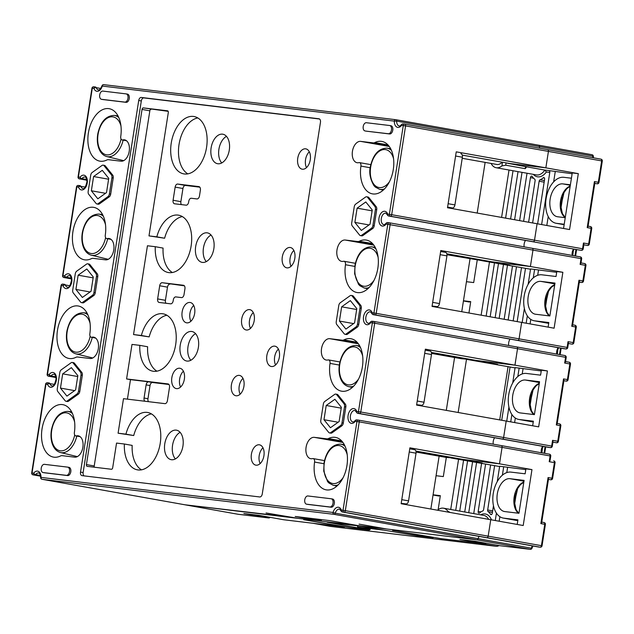 <?xml version="1.0" encoding="UTF-8"?>
<svg xmlns="http://www.w3.org/2000/svg" width="634" height="634" viewBox="0 0 634 634"><rect width="100%" height="100%" fill="white"/><g stroke="black" fill="none" stroke-linecap="round" stroke-linejoin="round"><path stroke-width="0.95" d="M460.95 153.713L460.878 153.705A3.329 2.029 100.1 0 1 460.95 153.713A3.329 2.029 100.1 0 1 462.384 157.232L455.592 156.019M448.127 203.704L454.919 204.917L462.384 157.232M454.919 204.917A3.329 2.029 100.1 0 1 452.383 207.96L447.549 207.381M432.103 306.04L436.929 306.618A3.329 2.029 100.1 0 0 439.465 303.575L446.93 255.89L440.147 254.678L446.93 255.89A3.329 2.029 100.1 0 0 445.504 252.372A3.329 2.029 100.1 0 1 446.93 255.89L439.465 303.575A3.329 2.029 100.1 0 1 436.929 306.618L432.103 306.04M416.649 404.69L421.483 405.277A3.329 2.029 100.1 0 0 424.019 402.225L431.485 354.541L424.693 353.328L431.485 354.541A3.329 2.029 100.1 0 0 430.05 351.022A3.329 2.029 100.1 0 1 431.485 354.541L424.019 402.225A3.329 2.029 100.1 0 1 421.483 405.277L416.649 404.69M401.203 503.348L406.037 503.927A3.329 2.029 100.1 0 0 408.565 500.884L416.039 453.199L409.247 451.987L416.039 453.199A3.329 2.029 100.1 0 0 414.604 449.68A3.329 2.029 100.1 0 1 416.039 453.199L408.565 500.884A3.329 2.029 100.1 0 1 406.037 503.927L401.203 503.348M461.75 311.714L470.024 258.854M548.703 323.285L547.673 323.166A23.307 14.225 -79.9 0 1 547.182 323.086L534.2 320.772A23.307 14.225 -79.9 0 1 524.223 295.729A23.307 14.225 -79.9 0 1 541.896 274.807L556.034 276.503L556.803 271.566L562.865 272.295L554.108 328.198L521.647 322.405L519.072 338.849L521.647 322.405L432.039 306.412L440.796 250.509L530.396 266.502L491.746 261.787L446.811 253.766M401.552 124.621A1.664 0.848 37.1 0 0 401.607 125.35A7.489 4.573 100.1 0 1 396.733 127.046A7.489 4.573 100.1 0 1 394.308 121.126L102.288 86.073A7.489 4.573 100.1 0 1 98.135 91.201A7.489 4.573 100.1 0 1 93.959 88.427L92.295 88.221L78.394 177.013L80.058 177.211A7.489 4.573 100.1 0 1 86.66 177.607A7.489 4.573 100.1 0 1 84.988 188.258A7.489 4.573 100.1 0 1 78.513 187.078L76.849 186.879L62.948 275.671L64.605 275.869A7.489 4.573 100.1 0 1 71.206 276.258A7.489 4.573 100.1 0 1 69.542 286.917A7.489 4.573 100.1 0 1 63.059 285.736L61.403 285.538L47.495 374.329L49.159 374.528A7.489 4.573 100.1 0 1 55.76 374.916A7.489 4.573 100.1 0 1 54.088 385.575A7.489 4.573 100.1 0 1 47.613 384.394L45.949 384.188L32.049 472.98L33.705 473.178A7.489 4.573 100.1 0 1 38.579 471.49A7.489 4.573 100.1 0 1 41.012 477.41L333.024 512.462A7.489 4.573 100.1 0 1 337.185 507.335A7.489 4.573 100.1 0 1 341.354 510.108L343.018 510.315L356.926 421.523L355.262 421.325A7.489 4.573 100.1 0 1 348.66 420.928A7.489 4.573 100.1 0 1 350.325 410.277A7.489 4.573 100.1 0 1 356.807 411.458L358.464 411.656L372.372 322.864L370.708 322.666A7.489 4.573 100.1 0 1 364.106 322.278A7.489 4.573 100.1 0 1 365.778 311.619A7.489 4.573 100.1 0 1 372.253 312.8L373.917 312.998L387.818 224.206A1.664 1.316 -83.2 0 1 389.379 222.796A1.664 1.014 100.1 0 1 389.411 222.803A1.664 1.014 100.1 0 1 390.132 224.563L376.224 313.354A1.664 1.014 100.1 0 1 374.956 314.876L373.299 314.678A1.664 1.014 100.1 0 1 373.26 314.67L516.108 340.165A1.664 1.014 -79.9 0 0 516.139 340.173L517.804 340.371A1.664 1.014 -79.9 0 0 519.072 338.849A1.664 1.014 100.1 0 1 517.804 340.371L516.139 340.173A1.664 1.014 100.1 0 1 516.108 340.165A1.664 1.014 100.1 0 1 516.068 340.157M508.722 345.514A5.825 3.558 100.1 0 1 510.069 339.087A5.825 3.558 100.1 0 0 508.722 345.514M533.257 421.943L532.227 421.816A23.307 14.225 -79.9 0 1 531.736 421.745L518.747 419.431A23.307 14.225 -79.9 0 1 508.777 394.38A23.307 14.225 -79.9 0 1 526.45 373.458L540.58 375.162L541.357 370.224L547.411 370.953L538.662 426.856L506.194 421.063L503.618 437.508L506.194 421.063L416.593 405.071L425.351 349.168L514.951 365.16L517.526 348.716L566.21 357.425L565.512 361.879L564.672 363.044L565.576 357.291A1.664 1.014 -79.9 0 0 564.854 355.531L516.805 346.957A1.664 1.014 100.1 0 1 516.805 346.957A1.664 1.014 100.1 0 1 517.526 348.716A1.664 1.014 -79.9 0 0 516.805 346.957A1.664 1.014 -79.9 0 0 516.773 346.949L373.997 321.462M547.411 370.953L514.951 365.16L476.292 360.445L431.358 352.425M431.54 353.4L461.441 358.733L471.292 359.549M446.296 410.372L454.578 357.513M476.594 360.484L514.951 365.16L517.526 348.716L374.678 323.221L360.778 412.005A1.664 1.014 100.1 0 1 359.51 413.534L357.845 413.328A1.664 1.014 100.1 0 1 357.814 413.328L500.654 438.823A1.664 1.014 -79.9 0 0 500.694 438.831L502.35 439.029A1.664 1.014 -79.9 0 0 503.618 437.508A1.664 1.014 100.1 0 1 502.35 439.029L500.694 438.831A1.664 1.014 100.1 0 1 500.654 438.823A1.664 1.014 100.1 0 1 500.622 438.815M493.268 444.165A5.825 3.558 100.1 0 1 494.623 437.745A5.825 3.558 100.1 0 0 493.268 444.165M501.32 445.607A1.664 1.014 100.1 0 1 501.359 445.607A1.664 1.014 100.1 0 1 502.073 447.374A1.664 1.014 -79.9 0 0 501.359 445.607A1.664 1.014 -79.9 0 0 501.32 445.607L358.551 420.12M292.187 517.312L184.898 504.783L476.911 539.835A1.664 1.014 -79.9 0 0 478.099 538.678A1.664 1.014 100.1 0 1 476.911 539.835L334.063 514.34A1.664 1.316 96.8 0 1 333.024 512.462L335.251 513.175A5.825 3.558 -79.9 0 1 339.523 509.134L341.092 510.917A1.664 0.911 159.8 0 1 341.354 510.108A1.664 1.316 96.8 0 0 342.4 511.987L344.056 512.185A1.664 1.316 96.8 0 1 343.018 510.315L345.324 510.663A1.664 1.014 100.1 0 1 344.056 512.185L540.144 547.19A1.664 1.014 100.1 0 0 541.412 545.668L542.046 545.803L545.399 524.429L544.764 524.286L541.412 545.668L488.172 536.158A1.664 1.014 100.1 0 1 486.904 537.687A1.664 1.014 -79.9 0 0 488.172 536.158L490.748 519.721L523.209 525.515L531.966 469.612L499.497 463.811L502.073 447.374L359.232 421.872L345.324 510.663L488.172 536.158L490.748 519.721L401.14 503.721L409.897 447.818L499.497 463.811L463.153 459.452L415.912 451.075M416.086 452.05L445.987 457.391L455.838 458.208M430.851 509.031L439.124 456.163M292.131 517.653L266.042 512.977L298.194 518.382L321.311 521.156L321.414 519.603M532.409 545.906A5.825 3.558 100.1 0 0 531.34 548.18L478.099 538.678A5.825 3.558 100.1 0 1 479.169 536.404A5.825 3.558 100.1 0 0 478.099 538.678L335.251 513.175A1.664 1.014 100.1 0 1 334.063 514.34L42.05 479.288A1.664 1.014 100.1 0 1 42.018 479.28L184.859 504.775A1.664 1.014 -79.9 0 0 184.898 504.783A1.664 1.014 100.1 0 1 184.859 504.775A1.664 1.014 100.1 0 1 184.827 504.767M538.71 145.21A1.664 1.014 100.1 0 1 538.741 145.218A1.664 1.014 100.1 0 1 539.494 146.612A5.825 3.558 -79.9 0 0 539.613 148.197A5.825 3.558 100.1 0 1 539.494 146.612A1.664 1.014 -79.9 0 0 538.741 145.218A1.664 1.014 -79.9 0 0 538.71 145.21L395.933 119.723M583.843 244.835L587.393 245.469A1.664 1.316 -83.2 0 0 587.456 245.477L587.393 245.469A1.664 1.014 -79.9 0 0 588.661 243.939L591.11 228.319L587.211 227.63L588.051 226.457L594.851 183.028L594.423 181.586L598.314 182.283L601.666 160.909L548.426 151.407A1.664 1.014 -79.9 0 0 547.705 149.64A1.664 1.014 -79.9 0 0 547.673 149.64A1.664 1.014 100.1 0 1 547.705 149.64A1.664 1.014 100.1 0 1 548.426 151.407L545.85 167.844L509.498 163.485L462.257 155.108M502.088 162.217A11.658 7.109 100.1 0 1 496.755 164.46L462.218 158.294M477.196 213.056L485.129 162.383M563.555 228.478L572.256 172.916L578.311 173.645L569.562 229.548L537.093 223.754L534.517 240.191A1.664 1.014 100.1 0 1 533.249 241.72L531.593 241.514A1.664 1.014 100.1 0 1 531.554 241.514A1.664 1.014 100.1 0 1 531.522 241.506M525.515 240.437A5.825 3.558 -79.9 0 0 524.167 246.856A5.825 3.558 -79.9 0 1 525.515 240.437M389.45 222.811L532.219 248.29A1.664 1.014 100.1 0 1 532.259 248.298A1.664 1.014 100.1 0 1 532.972 250.058L530.396 266.502L492.032 261.897L510.069 265.353L446.986 254.741M517.17 321.604L525.507 268.341L481.935 260.685L486.738 260.891M485.208 537.481A1.664 1.014 -79.9 0 0 485.24 537.481L342.4 511.987A1.664 1.014 100.1 0 1 342.36 511.979L538.448 546.984A1.664 1.014 100.1 0 0 538.488 546.991A1.664 1.316 96.8 0 0 538.543 546.999L540.208 547.197A1.664 1.316 96.8 0 1 540.144 547.19L485.24 537.481A1.664 1.014 100.1 0 1 485.208 537.481A1.664 1.014 100.1 0 1 485.169 537.474M460.141 539.494L475.08 541.285L499.75 545.692L530.151 549.337L476.911 539.835L386.835 529.025L359.074 524.128L380.836 527.948M380.78 528.296L357.655 525.523L329.902 520.625L295.222 516.48L321.311 521.156M127.426 399.151L130.485 379.639L126.586 378.95L167.986 383.919A3.329 2.029 -79.9 0 1 168.058 383.927A3.329 2.029 -79.9 0 1 169.492 387.445L167.431 400.601A3.329 2.029 -79.9 0 1 164.895 403.644L123.495 398.675L118.09 433.204L133.719 435.542L125.928 434.147A29.14 17.776 100.1 0 1 147.682 412.488A29.14 17.776 100.1 0 1 160.061 444.291A29.14 17.776 100.1 0 1 137.443 469.857A29.14 17.776 100.1 0 1 124.383 444.014L116.545 443.071L112.686 467.734A1.664 1.014 100.1 0 1 111.418 469.263L87.183 466.355A1.664 1.014 100.1 0 1 87.151 466.347A1.664 1.014 100.1 0 1 86.43 464.587L142.048 109.428A1.664 1.014 100.1 0 1 143.316 107.899L168.168 111.338M126.586 378.95L131.999 344.421L139.829 345.356A29.14 17.776 100.1 0 0 152.889 371.199A29.14 17.776 100.1 0 0 175.507 345.641A29.14 17.776 100.1 0 0 163.128 313.83A29.14 17.776 100.1 0 0 141.374 335.489L149.164 336.884L133.544 334.554L147.445 245.762L155.282 246.705A29.14 17.776 100.1 0 0 168.335 272.541A29.14 17.776 100.1 0 0 190.961 246.983A29.14 17.776 100.1 0 0 178.582 215.172A29.14 17.776 100.1 0 0 156.82 236.839L164.618 238.226L148.99 235.896L168.303 112.575A1.664 1.014 100.1 0 0 167.582 110.815A1.664 1.014 100.1 0 0 167.55 110.807L143.316 107.899M302.41 169.215A10.326 6.3 -79.9 0 0 310.24 159.95A10.326 6.3 -79.9 0 0 305.818 148.855A10.326 6.3 -79.9 0 0 297.806 157.914A10.326 6.3 -79.9 0 0 302.196 169.183A10.326 6.3 -79.9 0 0 302.41 169.215M286.964 267.873A10.326 6.3 -79.9 0 0 294.786 258.601A10.326 6.3 -79.9 0 0 290.372 247.514A10.326 6.3 -79.9 0 0 282.36 256.572A10.326 6.3 -79.9 0 0 286.742 267.833A10.326 6.3 -79.9 0 0 286.964 267.873M271.511 366.523A10.326 6.3 -79.9 0 0 279.34 357.259A10.326 6.3 -79.9 0 0 274.926 346.172A10.326 6.3 -79.9 0 0 266.906 355.222A10.326 6.3 -79.9 0 0 271.297 366.492A10.326 6.3 -79.9 0 0 271.511 366.523M246.372 330.005A10.326 6.3 100.1 0 1 246.158 329.973A10.326 6.3 100.1 0 1 241.768 318.704A10.326 6.3 100.1 0 1 249.78 309.646A10.326 6.3 100.1 0 1 254.202 320.741A10.326 6.3 100.1 0 1 246.372 330.005M236.078 395.774A10.326 6.3 -79.9 0 0 243.9 386.51A10.326 6.3 -79.9 0 0 239.486 375.415A10.326 6.3 -79.9 0 0 231.473 384.473A10.326 6.3 -79.9 0 0 235.856 395.743A10.326 6.3 -79.9 0 0 236.078 395.774M256.065 465.182A10.326 6.3 100.1 0 1 255.843 465.15A10.326 6.3 100.1 0 1 251.46 453.881A10.326 6.3 100.1 0 1 259.472 444.822A10.326 6.3 100.1 0 1 263.895 455.917A10.326 6.3 100.1 0 1 256.065 465.182M319.528 119.002L143.855 97.913A3.329 2.029 -79.9 0 0 141.319 100.965L83.125 472.568A3.329 2.029 -79.9 0 0 84.053 475.872M175.142 187.109L173.082 200.257A3.329 2.029 -79.9 0 0 174.516 203.783A3.329 2.029 -79.9 0 0 174.588 203.791L186.103 205.17A3.329 2.029 -79.9 0 0 188.631 202.127L188.766 201.303A3.329 2.029 100.1 0 1 191.294 198.26L196.952 198.933A3.329 2.029 -79.9 0 0 199.488 195.89L200.384 190.137A3.329 2.029 100.1 0 0 198.949 186.618A3.329 2.029 100.1 0 0 198.886 186.602L177.678 184.058A3.329 2.029 -79.9 0 0 175.142 187.109L182.941 188.496A3.329 2.029 100.1 0 1 185.469 185.453L199.829 187.173M207.072 232.821A14.986 9.145 -79.9 0 0 195.716 246.269A14.986 9.145 -79.9 0 0 202.127 262.365A14.986 9.145 -79.9 0 0 213.761 249.225A14.986 9.145 -79.9 0 0 207.389 232.868A14.986 9.145 -79.9 0 0 207.072 232.821M171.545 459.729A14.986 9.145 100.1 0 1 171.228 459.682A14.986 9.145 100.1 0 1 164.856 443.325A14.986 9.145 100.1 0 1 176.49 430.177A14.986 9.145 100.1 0 1 182.901 446.273A14.986 9.145 100.1 0 1 171.545 459.729M191.626 331.471A14.986 9.145 -79.9 0 0 180.262 344.92A14.986 9.145 -79.9 0 0 186.673 361.023A14.986 9.145 -79.9 0 0 198.307 347.876A14.986 9.145 -79.9 0 0 191.944 331.519A14.986 9.145 -79.9 0 0 191.626 331.471M186.8 322.857A10.326 6.3 100.1 0 1 186.586 322.825A10.326 6.3 100.1 0 1 182.204 311.556A10.326 6.3 100.1 0 1 190.216 302.497A10.326 6.3 100.1 0 1 194.63 313.592A10.326 6.3 100.1 0 1 186.8 322.857M179.699 368.235A10.326 6.3 -79.9 0 0 171.869 377.499A10.326 6.3 -79.9 0 0 176.284 388.594A10.326 6.3 -79.9 0 0 184.304 379.536A10.326 6.3 -79.9 0 0 179.913 368.267A10.326 6.3 -79.9 0 0 179.699 368.235M183.432 285.26A3.329 2.029 -79.9 0 1 183.503 285.268A3.329 2.029 -79.9 0 1 184.938 288.795L184.034 294.548A3.329 2.029 100.1 0 1 181.498 297.592L175.848 296.91A3.329 2.029 -79.9 0 0 173.312 299.961L173.185 300.785A3.329 2.029 100.1 0 1 170.649 303.829L159.142 302.45A3.329 2.029 100.1 0 1 159.071 302.434A3.329 2.029 100.1 0 1 157.636 298.915L159.697 285.76A3.329 2.029 100.1 0 1 162.233 282.716L183.575 285.284M222.526 134.162A14.986 9.145 -79.9 0 0 211.162 147.611A14.986 9.145 -79.9 0 0 217.573 163.715A14.986 9.145 -79.9 0 0 229.207 150.567A14.986 9.145 -79.9 0 0 222.843 134.21A14.986 9.145 -79.9 0 0 222.526 134.162M184.399 173.978A29.14 17.776 100.1 0 1 183.789 173.882A29.14 17.776 100.1 0 1 171.41 142.079A29.14 17.776 100.1 0 1 194.028 116.521A29.14 17.776 100.1 0 1 206.494 147.825A29.14 17.776 100.1 0 1 184.399 173.978M118.09 433.204L125.928 434.147M148.99 235.896L156.82 236.839M133.544 334.554L141.374 335.489M168.929 384.481L152.556 382.516A3.329 2.029 -79.9 0 0 150.02 385.567L147.96 398.723A3.329 2.029 -79.9 0 0 148.514 401.679M144.869 401.243A3.329 2.029 -79.9 0 1 144.061 398.025L146.121 384.87A3.329 2.029 100.1 0 1 148.657 381.827L130.485 379.639M124.383 444.014L132.173 445.401A29.14 17.776 -79.9 0 0 141.461 469.826M151.447 413.899A29.14 17.776 -79.9 0 0 133.719 435.542M141.319 100.965L138.719 100.497A3.329 2.029 100.1 0 1 141.255 97.454L318.957 118.78A3.329 2.029 100.1 0 1 319.021 118.796A3.329 2.029 100.1 0 1 320.455 122.314L262.27 493.918A3.329 2.029 100.1 0 1 259.734 496.961L82.032 475.635A3.329 2.029 100.1 0 1 81.96 475.619A3.329 2.029 100.1 0 1 80.526 472.1L83.125 472.568M389.775 125.54L390.893 125.746A4.161 2.536 -79.9 0 1 390.988 125.754A4.161 2.536 -79.9 0 1 392.763 130.232A4.161 2.536 -79.9 0 1 389.609 133.964L366.389 131.175L388.309 133.734A4.161 2.536 -79.9 0 0 391.463 129.994A4.161 2.536 -79.9 0 0 389.688 125.524A4.161 2.536 -79.9 0 0 389.601 125.508L366.373 122.727A4.161 2.536 -79.9 0 0 363.219 126.459A4.161 2.536 -79.9 0 0 365.002 130.929A4.161 2.536 -79.9 0 0 365.089 130.945M44.245 472.758A4.161 2.536 -79.9 0 0 44.332 472.782A4.161 2.536 -79.9 0 0 44.42 472.79L67.64 475.579A4.161 2.536 -79.9 0 0 70.794 471.847A4.161 2.536 -79.9 0 0 69.019 467.369A4.161 2.536 -79.9 0 0 68.932 467.361L67.806 467.155M126.253 93.911L127.379 94.109A4.161 2.536 100.1 0 1 127.466 94.125A4.161 2.536 100.1 0 1 129.249 98.595A4.161 2.536 100.1 0 1 126.087 102.336L102.867 99.546A4.161 2.536 100.1 0 1 102.779 99.53A4.161 2.536 100.1 0 1 102.692 99.514M307.767 504.395A4.161 2.536 -79.9 0 0 307.847 504.41A4.161 2.536 -79.9 0 0 307.942 504.426L331.162 507.216A4.161 2.536 -79.9 0 0 334.316 503.475A4.161 2.536 -79.9 0 0 332.533 499.006A4.161 2.536 -79.9 0 0 332.446 498.99L331.32 498.792M360.453 235.61L361.752 235.848A3.329 2.029 -79.9 0 0 362.902 235.539L372.744 228.494A3.329 2.029 -79.9 0 0 374.203 225.767L376.731 209.632A3.329 2.029 -79.9 0 0 376.168 206.66L368.845 197.562A3.329 2.029 -79.9 0 0 367.982 197.008L366.682 196.778A3.329 2.029 -79.9 0 0 365.533 197.087L355.682 204.124A3.329 2.029 -79.9 0 0 354.232 206.858L351.704 222.994A3.329 2.029 -79.9 0 0 352.266 225.966L359.581 235.063A3.329 2.029 -79.9 0 0 360.453 235.61A3.329 2.029 -79.9 0 0 361.602 235.301L371.453 228.264A3.329 2.029 -79.9 0 0 372.903 225.538L375.431 209.402A3.329 2.029 -79.9 0 0 374.868 206.43L367.554 197.332A3.329 2.029 -79.9 0 0 366.682 196.778M96.939 203.982L98.238 204.211A3.329 2.029 -79.9 0 0 99.387 203.902L109.23 196.865A3.329 2.029 -79.9 0 0 110.688 194.139L113.217 177.995A3.329 2.029 -79.9 0 0 112.646 175.032L105.331 165.934A3.329 2.029 -79.9 0 0 104.459 165.379L103.16 165.149A3.329 2.029 -79.9 0 0 102.011 165.458L92.168 172.496A3.329 2.029 -79.9 0 0 90.71 175.222L88.181 191.357A3.329 2.029 -79.9 0 0 88.744 194.329L96.067 203.427A3.329 2.029 -79.9 0 0 96.939 203.982A3.329 2.029 -79.9 0 0 98.088 203.672L107.931 196.635A3.329 2.029 -79.9 0 0 109.389 193.909L111.917 177.766A3.329 2.029 -79.9 0 0 111.354 174.802L104.031 165.696A3.329 2.029 -79.9 0 0 103.16 165.149M81.485 302.64L82.785 302.87A3.329 2.029 -79.9 0 0 83.934 302.561L93.784 295.523A3.329 2.029 -79.9 0 0 95.235 292.797L97.763 276.654A3.329 2.029 -79.9 0 0 97.2 273.682L89.885 264.584A3.329 2.029 -79.9 0 0 89.014 264.037L87.714 263.799A3.329 2.029 -79.9 0 0 86.565 264.109L76.722 271.154A3.329 2.029 -79.9 0 0 75.264 273.88L72.736 290.015A3.329 2.029 -79.9 0 0 73.298 292.987L80.621 302.085A3.329 2.029 -79.9 0 0 81.485 302.64A3.329 2.029 -79.9 0 0 82.634 302.331L92.485 295.286A3.329 2.029 -79.9 0 0 93.935 292.559L96.463 276.424A3.329 2.029 -79.9 0 0 95.9 273.452L88.586 264.354A3.329 2.029 -79.9 0 0 87.714 263.799M67.188 400.981L68.488 401.211L78.331 394.174L77.031 393.944A3.329 2.029 -79.9 0 0 78.489 391.218L81.017 375.082A3.329 2.029 -79.9 0 0 80.455 372.11L73.132 363.013A3.329 2.029 -79.9 0 0 72.26 362.458A3.329 2.029 -79.9 0 0 71.111 362.767L61.268 369.804A3.329 2.029 -79.9 0 0 59.81 372.53L57.29 388.674A3.329 2.029 -79.9 0 0 57.852 391.638L65.167 400.743A3.329 2.029 -79.9 0 0 66.039 401.29A3.329 2.029 -79.9 0 0 67.188 400.981L77.031 393.944M68.488 401.211A3.329 2.029 100.1 0 1 67.339 401.52L66.039 401.29M72.26 362.458L73.56 362.688A3.329 2.029 100.1 0 1 74.432 363.242L73.132 363.013M80.455 372.11L81.754 372.34L74.432 363.242M81.754 372.34A3.329 2.029 100.1 0 1 82.317 375.312L81.017 375.082M78.489 391.218L79.789 391.447L82.317 375.312M79.789 391.447A3.329 2.029 100.1 0 1 78.331 394.174M358.376 343.794L329.775 338.691L342.297 340.196A6.657 4.066 -79.9 0 0 343.905 339.887L357.093 342.241M339.325 365.057L330.021 363.401A26.636 16.254 -79.9 0 0 341.552 391.178A26.636 16.254 -79.9 0 0 362.236 367.815A26.636 16.254 -79.9 0 0 350.919 338.73A26.636 16.254 -79.9 0 0 343.905 339.887M330.021 363.401A3.329 2.029 -79.9 0 0 328.578 359.93A3.329 2.029 -79.9 0 0 328.024 359.953A10.826 6.602 -79.9 0 1 326.201 360.033A10.826 6.602 -79.9 0 1 321.573 348.407A10.826 6.602 -79.9 0 1 329.775 338.691M342.931 442.453L314.329 437.349L326.851 438.847A6.657 4.066 -79.9 0 0 328.46 438.538L341.647 440.892M323.879 463.716L314.575 462.059A26.636 16.254 -79.9 0 0 326.106 489.836A26.636 16.254 -79.9 0 0 346.79 466.466A26.636 16.254 -79.9 0 0 335.465 437.389A26.636 16.254 -79.9 0 0 328.46 438.538M314.575 462.059A3.329 2.029 -79.9 0 0 313.133 458.58A3.329 2.029 -79.9 0 0 312.57 458.604A10.826 6.602 -79.9 0 1 310.755 458.691A10.826 6.602 -79.9 0 1 306.119 447.057A10.826 6.602 -79.9 0 1 314.329 437.349M95.568 338.033L91.288 337.264A3.329 2.029 -79.9 0 1 89.846 333.793A26.636 16.254 -79.9 0 0 78.315 306.008A26.636 16.254 -79.9 0 0 57.631 329.379A26.636 16.254 -79.9 0 0 68.948 358.456A26.636 16.254 -79.9 0 0 75.961 357.307A6.657 4.066 -79.9 0 1 77.57 356.997L90.091 358.503A10.826 6.602 -79.9 0 0 98.294 348.787A10.826 6.602 -79.9 0 0 93.666 337.161A10.826 6.602 -79.9 0 0 91.843 337.24L95.346 337.867M91.288 337.264A3.329 2.029 -79.9 0 0 91.843 337.24M80.122 436.683L75.834 435.923A3.329 2.029 -79.9 0 1 74.392 432.451A26.636 16.254 -79.9 0 0 62.861 404.666A26.636 16.254 -79.9 0 0 42.185 428.037A26.636 16.254 -79.9 0 0 53.502 457.114A26.636 16.254 -79.9 0 0 60.507 455.965A6.657 4.066 -79.9 0 1 62.124 455.656L74.638 457.154A10.826 6.602 -79.9 0 0 82.848 447.445A10.826 6.602 -79.9 0 0 78.22 435.812A10.826 6.602 -79.9 0 0 76.397 435.899L79.9 436.517M75.834 435.923A3.329 2.029 -79.9 0 0 76.397 435.899M329.553 432.927L330.853 433.157A3.329 2.029 -79.9 0 0 332.002 432.848L341.853 425.81A3.329 2.029 -79.9 0 0 343.303 423.084L345.831 406.941A3.329 2.029 -79.9 0 0 345.268 403.977L337.954 394.871A3.329 2.029 -79.9 0 0 337.082 394.324L335.782 394.094A3.329 2.029 -79.9 0 0 334.633 394.403L324.79 401.441A3.329 2.029 -79.9 0 0 323.332 404.167L320.804 420.302A3.329 2.029 -79.9 0 0 321.367 423.274L328.689 432.372A3.329 2.029 -79.9 0 0 329.553 432.927A3.329 2.029 -79.9 0 0 330.702 432.618L340.553 425.572A3.329 2.029 -79.9 0 0 342.003 422.846L344.531 406.711A3.329 2.029 -79.9 0 0 343.969 403.739L336.654 394.641A3.329 2.029 -79.9 0 0 335.782 394.094M351.228 295.436L352.528 295.666A3.329 2.029 100.1 0 1 353.4 296.221L352.1 295.983A3.329 2.029 -79.9 0 0 351.228 295.436A3.329 2.029 -79.9 0 0 350.079 295.745L340.236 302.783A3.329 2.029 -79.9 0 0 338.778 305.509L336.25 321.652A3.329 2.029 -79.9 0 0 336.82 324.616L344.135 333.714A3.329 2.029 -79.9 0 0 345.007 334.269A3.329 2.029 -79.9 0 0 346.156 333.959L355.999 326.922A3.329 2.029 -79.9 0 0 357.457 324.196L359.985 308.053A3.329 2.029 -79.9 0 0 359.423 305.089L352.1 295.983M359.423 305.089L360.722 305.319L353.4 296.221M360.722 305.319A3.329 2.029 100.1 0 1 361.285 308.29L359.985 308.053M357.457 324.196L358.757 324.426L361.285 308.29M358.757 324.426A3.329 2.029 100.1 0 1 357.299 327.152L355.999 326.922M346.156 333.959L347.456 334.189L357.299 327.152M347.456 334.189A3.329 2.029 100.1 0 1 346.307 334.498L345.007 334.269M107.297 238.582A10.826 6.602 -79.9 0 1 109.111 238.503A10.826 6.602 -79.9 0 1 113.748 250.129A10.826 6.602 -79.9 0 1 105.537 259.845L93.016 258.339A6.657 4.066 -79.9 0 0 91.407 258.648A26.636 16.254 -79.9 0 1 84.401 259.805A26.636 16.254 -79.9 0 1 73.076 230.721A26.636 16.254 -79.9 0 1 93.761 207.358A26.636 16.254 -79.9 0 1 105.292 235.135A3.329 2.029 -79.9 0 0 106.734 238.606A3.329 2.029 -79.9 0 0 107.297 238.582L110.792 239.208M373.83 245.144L345.229 240.032L357.742 241.538A6.657 4.066 -79.9 0 0 359.359 241.229L372.546 243.583M354.778 266.407L345.475 264.743A26.636 16.254 -79.9 0 0 357.005 292.528A26.636 16.254 -79.9 0 0 377.69 269.157A26.636 16.254 -79.9 0 0 366.365 240.08A26.636 16.254 -79.9 0 0 359.359 241.229M345.475 264.743A3.329 2.029 -79.9 0 0 344.032 261.271A3.329 2.029 -79.9 0 0 343.469 261.295A10.826 6.602 -79.9 0 1 341.647 261.374A10.826 6.602 -79.9 0 1 337.019 249.748A10.826 6.602 -79.9 0 1 345.229 240.032M122.742 139.932A10.826 6.602 -79.9 0 1 124.565 139.845A10.826 6.602 -79.9 0 1 129.193 151.478A10.826 6.602 -79.9 0 1 120.991 161.187L108.469 159.689A6.657 4.066 -79.9 0 0 106.853 159.998A26.636 16.254 -79.9 0 1 99.847 161.147A26.636 16.254 -79.9 0 1 88.53 132.07A26.636 16.254 -79.9 0 1 109.207 108.699A26.636 16.254 -79.9 0 1 120.745 136.476A3.329 2.029 -79.9 0 0 122.18 139.956A3.329 2.029 -79.9 0 0 122.742 139.932L126.245 140.55M389.276 146.486L360.675 141.382L373.196 142.88A6.657 4.066 -79.9 0 0 374.805 142.571L387.992 144.924M370.224 167.748L360.92 166.084A26.636 16.254 -79.9 0 0 372.451 193.869A26.636 16.254 -79.9 0 0 393.135 170.498A26.636 16.254 -79.9 0 0 381.819 141.422A26.636 16.254 -79.9 0 0 374.805 142.571M360.92 166.084A3.329 2.029 -79.9 0 0 359.478 162.613A3.329 2.029 -79.9 0 0 358.923 162.637A10.826 6.602 -79.9 0 1 357.101 162.724A10.826 6.602 -79.9 0 1 352.472 151.09A10.826 6.602 -79.9 0 1 360.675 141.382M138.719 100.497L80.526 472.1M446.891 254.076L486.698 261.176M339.428 321.066L341.663 306.824L350.348 300.611L356.807 308.639L354.572 322.88L345.887 329.094L339.428 321.066L353.582 323.586M356.673 309.503L341.663 306.824M157.636 298.915L165.426 300.31L167.487 287.154L159.697 285.76M86.43 464.587L94.228 465.974L149.838 110.815L142.048 109.428M78.14 275.188L86.826 268.982L93.285 277.01L91.058 291.252L82.372 297.457L75.914 289.429L78.14 275.188L93.15 277.866M75.914 289.429L90.068 291.957M43.12 472.56L66.34 475.349A4.161 2.536 -79.9 0 0 69.502 471.609A4.161 2.536 -79.9 0 0 67.719 467.139A4.161 2.536 -79.9 0 0 67.632 467.123L44.412 464.342A4.161 2.536 -79.9 0 0 41.25 468.074A4.161 2.536 -79.9 0 0 43.033 472.544A4.161 2.536 -79.9 0 0 43.12 472.56L44.42 472.79M307.926 495.97A4.161 2.536 -79.9 0 0 304.772 499.711A4.161 2.536 -79.9 0 0 306.555 504.181A4.161 2.536 -79.9 0 0 306.642 504.196L329.862 506.978A4.161 2.536 -79.9 0 0 333.016 503.245A4.161 2.536 -79.9 0 0 331.233 498.776A4.161 2.536 -79.9 0 0 331.146 498.76L307.926 495.97M180.127 432.325A14.986 9.145 -79.9 0 0 172.654 444.711A14.986 9.145 -79.9 0 0 175.38 458.921M415.991 451.384L455.798 458.493M71.38 367.633L77.839 375.661L75.612 389.902L66.919 396.115L60.468 388.087L62.695 373.846L71.38 367.633M77.705 376.525L62.695 373.846M74.614 390.615L60.468 388.087M183.408 371.223A10.326 6.3 -79.9 0 0 180.587 387.033M193.711 305.445A10.326 6.3 -79.9 0 0 190.882 321.264M195.581 333.666A14.986 9.145 -79.9 0 0 188.1 346.053A14.986 9.145 -79.9 0 0 190.834 360.263M253.275 312.602A10.326 6.3 -79.9 0 0 250.454 328.412M242.981 378.371A10.326 6.3 -79.9 0 0 240.151 394.182M431.445 352.734L471.244 359.835M156.915 371.175A29.14 17.776 -79.9 0 1 147.619 346.75L139.829 345.356M165.426 300.31A3.329 2.029 -79.9 0 0 165.989 303.266M323.982 419.716L326.209 405.483L334.903 399.269L341.354 407.297L339.127 421.539L330.441 427.744L323.982 419.716L338.136 422.244M326.209 405.483L341.219 408.161M94.228 465.974A1.664 1.014 -79.9 0 0 94.355 467.21M211.027 235.016A14.986 9.145 -79.9 0 0 203.546 247.403A14.986 9.145 -79.9 0 0 206.28 261.612M172.361 272.517A29.14 17.776 -79.9 0 1 163.073 248.092L155.282 246.705M579.571 250.081A1.664 1.014 100.1 0 0 579.603 250.089A1.664 1.014 100.1 0 0 579.635 250.097A1.664 1.316 96.8 0 0 579.698 250.105L581.354 250.303A1.664 1.316 -83.2 0 1 581.299 250.295A1.664 1.014 -79.9 0 0 582.567 248.774L534.517 240.191L537.093 223.754L447.493 207.754L456.242 151.851L545.85 167.844L548.426 151.407L405.578 125.904L391.677 214.696L534.517 240.191A1.664 1.014 100.1 0 1 533.249 241.72L390.409 216.218L531.593 241.514A1.664 1.014 -79.9 0 1 531.554 241.514L388.713 216.012A1.664 1.014 100.1 0 1 388.579 215.972M162.233 282.716L184.383 285.831M170.023 284.103A3.329 2.029 -79.9 0 0 167.487 287.154M151.106 109.294A1.664 1.014 -79.9 0 0 149.838 110.815M102.859 91.09L126.079 93.88A4.161 2.536 100.1 0 1 126.166 93.895A4.161 2.536 100.1 0 1 127.949 98.365A4.161 2.536 100.1 0 1 124.795 102.098L101.567 99.316A4.161 2.536 100.1 0 1 101.48 99.3A4.161 2.536 100.1 0 1 99.704 94.831A4.161 2.536 100.1 0 1 102.859 91.09M226.473 136.358A14.986 9.145 -79.9 0 0 218.999 148.744A14.986 9.145 -79.9 0 0 221.726 162.954M182.941 188.496L180.88 201.652A3.329 2.029 100.1 0 0 181.435 204.616M91.359 190.779L93.594 176.537L102.28 170.324L108.739 178.352L106.504 192.593L97.818 198.807L91.359 190.779L105.513 193.299M93.594 176.537L108.604 179.216M357.108 208.166L365.794 201.953L372.253 209.989L370.026 224.222L361.34 230.435L354.882 222.407L357.108 208.166L372.118 210.845M354.882 222.407L369.036 224.935M260.146 463.589A10.326 6.3 100.1 0 1 262.967 447.778M278.413 349.12A10.326 6.3 -79.9 0 0 275.592 364.93M293.867 250.462A10.326 6.3 -79.9 0 0 291.046 266.28M309.313 151.811A10.326 6.3 -79.9 0 0 306.491 167.622M321.47 520.173L311.904 518.461M166.9 315.249A29.14 17.776 -79.9 0 0 149.164 336.884M182.346 216.59A29.14 17.776 -79.9 0 0 164.618 238.226M197.792 117.932A29.14 17.776 -79.9 0 0 179.2 143.466A29.14 17.776 -79.9 0 0 187.815 173.859M269.537 517.225A1.664 1.014 100.1 0 1 268.539 517.938L238.138 514.285L42.05 479.288A1.664 1.316 96.8 0 1 41.012 477.41L40.639 477.616C40.227 474.2 39.562 472.671 38.642 473.019A5.825 3.558 -79.9 0 0 35.591 474.597A1.664 1.014 100.1 0 1 34.751 475.056A1.664 1.316 96.8 0 1 33.705 473.178A1.664 0.848 37.1 0 0 35.591 474.597L40.417 475.46M330.124 526.331A9.993 6.094 -79.9 0 0 330.338 526.379A9.993 6.094 -79.9 0 0 330.544 526.41L496.129 546.286A9.993 6.094 -79.9 0 0 499.013 545.557M357.616 527.005L383.079 530.056M370.185 529.541L357.631 527.179M459.737 458.897L451.036 457.994L494.615 465.657L487.673 509.99A1.664 1.014 100.1 0 0 488.132 511.638A14.986 9.145 -79.9 0 1 490.502 514.245A1.664 1.014 100.1 0 0 491.017 514.642A1.664 1.014 100.1 0 0 492.325 513.12L493.474 505.774M497.254 481.61L499.663 466.259L503.697 466.751L502.374 475.191M473.733 513.588L481.586 463.446M495.273 520.53L496.43 513.168M490.589 465.055L483.631 509.498A1.664 1.014 100.1 0 1 482.68 510.988A14.986 9.145 -79.9 0 0 479.597 512.938A1.664 1.014 100.1 0 1 478.9 513.183A1.664 1.014 100.1 0 1 478.187 511.424L485.589 464.167M475.183 360.247L466.489 359.343L515.062 367.894M508.04 366.761L499.719 419.906M501.716 420.263L510.061 366.999M504.157 319.282L512.486 266.137M508.159 320.004L516.488 266.851M513.168 320.891L521.489 267.746M537.624 223.842L544.59 179.335A1.664 1.014 100.1 0 0 543.877 177.575A1.664 1.014 100.1 0 0 543.179 177.829L544.44 178.051M541.626 224.563L549.789 172.424L546.357 172.012L544.836 170.078L548.751 170.546A1.664 1.316 -83.2 0 1 549.789 172.424M519.611 220.632L527.028 173.248M532.615 222.954L539.146 181.261A1.664 1.014 100.1 0 1 540.097 179.779A14.986 9.145 -79.9 0 0 543.179 177.829M523.613 221.345L530.452 177.639A1.664 1.014 100.1 0 1 531.76 176.125A1.664 1.014 100.1 0 1 532.275 176.521A14.986 9.145 -79.9 0 0 534.644 179.129A1.664 1.014 100.1 0 1 535.104 180.777L528.613 222.241M501.597 217.414L509.015 170.031M505.599 218.128L513.017 170.744M510.6 219.023L518.026 171.64M514.61 219.736L522.028 172.353M499.156 318.395L507.477 265.242M495.154 317.682L503.475 264.529M490.153 316.786L498.475 263.633M486.151 316.073L494.472 262.92M477.22 260.114L473.701 282.566L466.45 281.694M463.462 300.762L470.713 301.633L468.938 312.998M481.143 315.177L489.472 262.032M446.32 457.431L443.317 476.586L436.065 475.714M433.077 494.789L440.337 495.661L438.134 509.728M450.719 509.482L458.572 459.341M455.719 510.378L463.573 460.236M459.721 511.091L467.575 460.95M464.73 511.979L472.576 461.845M468.732 512.7L476.578 462.558M532.219 248.29A1.664 1.014 100.1 0 1 532.259 248.298A1.664 1.014 100.1 0 1 532.972 250.058L530.396 266.502L562.865 272.295M578.311 173.645L545.85 167.844L507.477 163.239L526.656 166.829A14.986 9.145 100.1 0 1 525.206 168.684L525.546 166.528M534.2 320.772A23.307 14.225 -79.9 0 0 534.692 320.844L548.822 322.54L548.109 327.128M555.004 283.081L549.852 315.962L535.722 314.266A16.65 10.16 100.1 0 1 535.365 314.218A16.65 10.16 100.1 0 1 528.241 296.324A16.65 10.16 100.1 0 1 540.865 281.385L555.004 283.081M518.747 419.431A23.307 14.225 -79.9 0 0 519.238 419.502L533.376 421.198L532.655 425.786M531.966 469.612L525.911 468.883L525.134 473.812L510.996 472.116A23.307 14.225 -79.9 0 0 493.323 493.038A23.307 14.225 -79.9 0 0 503.301 518.081A23.307 14.225 -79.9 0 0 503.792 518.16L517.923 519.856L517.209 524.445M524.104 480.39L518.953 513.278L504.822 511.583A16.65 10.16 100.1 0 1 504.466 511.527A16.65 10.16 100.1 0 1 497.341 493.64A16.65 10.16 100.1 0 1 509.974 478.694L524.104 480.39M327.199 522.186L361.768 526.315L416.316 535.675L434.084 537.402M327.802 522.313L369.139 530.008L370.216 529.493M357.513 525.808L357.671 527.646M522.17 322.5L524.373 308.465M528.154 284.294L530.555 268.951L534.597 269.434L533.273 277.882M526.172 323.213L527.329 315.851M447.715 512.034L447.842 511.25A14.986 9.145 -79.9 0 0 443.499 508.191A14.986 9.145 -79.9 0 0 437.523 510.219M447.842 511.25L450.18 512.478M459.69 459.19L482.197 463.026L461.132 459.206L499.497 463.811L502.073 447.374L550.122 455.949A1.664 1.014 -79.9 0 0 549.409 454.19A1.664 1.014 -79.9 0 0 549.369 454.182L358.511 420.112A1.664 1.014 100.1 0 1 359.232 421.872L356.926 421.523A1.664 1.316 -83.2 0 1 358.479 420.104A1.664 1.014 100.1 0 1 358.511 420.112A1.664 1.664 0 0 0 358.416 420.096L356.76 419.898A1.664 1.316 -83.2 0 1 356.815 419.906L358.361 420.096M475.143 360.532L497.65 364.376L476.586 360.556M506.724 421.158L508.92 407.123M512.708 382.952L515.109 367.609L519.151 368.092L517.827 376.533M510.727 421.872L511.876 414.509M556.692 272.311L534.597 269.434M530.072 323.911L530.777 319.385M537.687 275.291L538.496 270.132M541.238 370.969L519.151 368.092M514.618 422.569L515.331 418.044M522.234 373.941L523.042 368.79M525.792 469.628L503.697 466.751M499.172 521.219L499.877 516.702M506.788 472.599L507.596 467.44M503.301 518.081L516.282 520.403A23.307 14.225 -79.9 0 0 516.773 520.474L517.812 520.601M303.726 519.65L344.294 527.028L345.237 526.735M303.71 519.721L352.306 527.987L369.139 530.008M392.573 530.317L433.141 537.695M392.557 530.389L441.161 538.654L484.606 543.869L459.935 539.471M539.558 381.739L534.407 414.62L520.268 412.924A16.65 10.16 100.1 0 1 519.92 412.869A16.65 10.16 100.1 0 1 512.795 394.982A16.65 10.16 100.1 0 1 525.42 380.035L539.558 381.739M554.829 284.198A16.65 10.16 100.1 0 0 552.903 283.525A16.65 10.16 100.1 0 0 552.555 283.469L554.901 283.747M539.375 382.857A16.65 10.16 100.1 0 0 537.458 382.175A16.65 10.16 100.1 0 0 537.109 382.128L539.447 382.405M523.93 481.507A16.65 10.16 100.1 0 0 522.012 480.834A16.65 10.16 100.1 0 0 521.655 480.778L524.001 481.063M494.615 465.657L499.616 466.553M469.414 302.046A0.999 0.792 96.8 0 1 469.342 302.03L463.43 300.976M433.046 495.003L438.966 496.057A0.999 0.792 96.8 0 0 439.037 496.065M525.507 268.341L530.515 269.236M244.074 513.556L259.013 515.347L283.683 519.753L344.294 527.028M572.605 325.115L571.765 326.28L578.969 280.244L579.405 281.678L572.605 325.115M568.016 341.671L568.452 343.113L567.755 347.559L567.121 347.424L568.016 341.671L573.215 342.598L575.656 326.978L571.765 326.28M563.523 378.902L563.951 380.337L557.151 423.774L556.311 424.939L563.523 378.902L567.422 379.592L569.863 363.971L564.672 363.044M552.571 440.329L552.999 441.763L552.301 446.217L551.667 446.082L552.571 440.329L557.761 441.256L560.21 425.636L556.311 424.939M550.058 460.538L549.218 461.703L550.122 455.949L550.756 456.084L550.058 460.538M475.08 541.285L499.719 545.684A1.664 1.014 -79.9 0 0 499.75 545.692A1.664 1.316 96.8 0 0 499.869 545.7M545.399 524.429A1.664 1.664 0 0 0 544.043 522.527L541.753 522.123L544.012 522.527A1.664 1.014 100.1 0 1 544.043 522.527A1.664 1.014 100.1 0 1 544.764 524.286L540.865 523.597L541.705 522.432L548.505 478.995L548.077 477.553L551.968 478.25L554.417 462.63L549.218 461.703M565.243 217.684L557.658 216.773A16.65 10.16 100.1 0 1 557.31 216.717A16.65 10.16 100.1 0 1 550.185 198.83A16.65 10.16 100.1 0 1 562.81 183.884L570.394 184.795M570.275 185.54A16.65 10.16 100.1 0 0 568.357 184.866A16.65 10.16 100.1 0 0 568.001 184.811L570.346 185.096M565.266 217.533A16.65 10.16 100.1 0 1 564.815 217.628M571.424 178.217L563.84 177.306A23.307 14.225 -79.9 0 0 546.167 198.228A23.307 14.225 -79.9 0 0 556.137 223.279A23.307 14.225 -79.9 0 0 556.628 223.35L564.212 224.262M556.137 223.279L563.927 224.666A23.307 14.225 -79.9 0 0 564.141 224.698M572.13 173.732L548.751 170.546M546.817 225.49L548.22 216.543M553.648 181.879L555.241 171.703M506.083 162.93L505.726 165.205L501.922 165.894L502.485 162.288M525.206 168.684L505.726 165.205M526.656 166.829L544.836 170.078A14.986 9.145 -79.9 0 1 536.427 174.921L496.168 167.733A14.986 9.145 -79.9 0 0 501.922 165.894M491.096 163.445A14.986 9.145 -79.9 0 0 496.168 167.733M583.47 243.012L583.898 244.455L583.201 248.908L582.567 248.774L583.47 243.012L589.295 244.082L591.744 228.462L591.11 228.319A1.664 1.014 100.1 0 0 590.389 226.56A1.664 1.014 100.1 0 1 590.389 226.56L588.098 226.156L590.357 226.56A1.664 1.664 0 0 1 591.744 228.462M581.655 258.775A1.664 1.664 0 0 0 580.308 256.873A1.664 1.014 -79.9 0 1 581.021 258.632L581.655 258.775L580.958 263.221L580.118 264.394L581.021 258.632L386.161 224.008A7.489 4.573 100.1 0 1 379.56 223.62A7.489 4.573 100.1 0 1 381.224 212.961A7.489 4.573 100.1 0 1 387.707 214.141L389.363 214.34L403.272 125.556L401.607 125.35A1.664 1.316 96.8 0 1 403.105 123.931A1.664 1.664 0 0 0 401.473 124.74M466.489 359.343L458.16 412.488M452.383 207.96L447.596 207.104M432.673 302.363L439.465 303.575L432.673 302.363M417.227 401.013L424.019 402.225L417.227 401.013M401.782 499.671L408.565 500.884L401.782 499.671M150.02 385.567L146.121 384.87M144.061 398.025L147.96 398.723M592.861 157.7A5.825 3.558 100.1 0 1 592.735 156.115L396.646 121.11A1.664 1.014 100.1 0 0 395.901 119.723A1.664 1.014 100.1 0 0 395.862 119.715A1.664 1.316 96.8 0 0 395.806 119.707L103.786 84.655A1.664 1.664 0 0 0 101.995 85.828L102.288 86.073A1.664 1.316 96.8 0 1 103.849 84.663L395.743 119.699M95.393 87.001L93.856 86.81A1.664 1.316 96.8 0 0 93.792 86.803L95.457 87.001A1.664 1.316 96.8 0 1 95.512 87.009A1.664 1.014 100.1 0 1 95.552 87.016A1.664 1.014 100.1 0 1 96.186 87.65A5.825 3.558 -79.9 0 0 98.397 89.87C99.316 90.345 100.521 88.998 101.995 85.828M95.583 87.024L95.552 87.016A1.664 1.664 0 0 0 95.457 87.001A1.664 1.316 96.8 0 0 93.959 88.427A1.664 0.911 159.8 0 1 96.186 87.65L100.711 88.459M376.224 313.354L567.121 347.424A1.664 1.014 -79.9 0 1 565.853 348.946L374.956 314.876A1.664 1.316 96.8 0 1 373.917 312.998L376.224 313.354M567.755 347.559A1.664 1.664 0 0 1 565.908 348.962A1.664 1.316 -83.2 0 1 565.853 348.946L373.299 314.678A1.664 1.316 96.8 0 1 372.253 312.8A1.664 0.911 159.8 0 0 371.992 313.608L370.414 311.825A5.825 3.558 -79.9 0 0 365.897 316.937A5.825 3.558 -79.9 0 0 368.37 323.292C368.449 323.76 369.218 323.292 370.676 321.89A1.664 0.848 -142.9 0 0 370.708 322.666A1.664 1.316 -83.2 0 1 372.269 321.256L373.806 321.438M64.502 284.309L62.956 284.127A1.664 1.316 96.8 0 0 62.893 284.111L64.557 284.317A1.664 1.316 96.8 0 1 64.62 284.325A1.664 1.014 100.1 0 1 64.652 284.325A1.664 1.014 100.1 0 1 65.286 284.959A5.825 3.558 -79.9 0 0 67.497 287.178C68.86 288.161 70.208 285.847 71.539 280.244C70.842 276.448 70.176 274.934 69.542 275.703A5.825 3.558 -79.9 0 0 66.483 277.288L71.317 278.152M64.684 284.333L64.652 284.325A1.664 1.664 0 0 0 64.557 284.317A1.664 1.316 96.8 0 0 63.059 285.736A1.664 0.911 159.8 0 1 65.286 284.959L69.811 285.768M97.763 276.654L96.463 276.424M95.235 292.797L93.935 292.559M74.614 421.975A19.242 11.737 -79.9 0 0 66.348 412.813A19.242 11.737 -79.9 0 0 51.806 429.828A19.242 11.737 -79.9 0 0 59.683 450.695A19.242 11.737 -79.9 0 0 74.717 434.979M90.068 323.316A19.242 11.737 -79.9 0 0 81.802 314.163A19.242 11.737 -79.9 0 0 67.252 331.17A19.242 11.737 -79.9 0 0 75.129 352.036A19.242 11.737 -79.9 0 0 90.163 336.329M76.793 436.089A20.906 12.751 100.1 0 1 61.379 452.684A20.906 12.751 100.1 0 1 60.46 452.517L77.316 456.623M60.46 452.517C56.695 451.456 53.977 448.595 52.313 443.927C50.863 439.6 50.585 434.837 51.489 429.638C54.191 417.79 59.628 411.704 67.798 411.387A20.906 12.751 100.1 0 1 67.846 411.395A20.906 12.751 100.1 0 1 72.482 413.582M92.239 337.439A20.906 12.751 100.1 0 1 76.825 354.026A20.906 12.751 100.1 0 1 75.914 353.859L92.77 357.972M75.914 353.859C72.141 352.797 69.431 349.936 67.767 345.268C66.308 340.949 66.031 336.186 66.935 330.98C69.645 319.132 75.081 313.045 83.252 312.736A20.906 12.751 100.1 0 1 83.292 312.736A20.906 12.751 100.1 0 1 87.936 314.924M347.218 454.697A19.242 11.737 -79.9 0 0 338.96 445.536A19.242 11.737 -79.9 0 0 324.164 471.403A19.242 11.737 -79.9 0 0 343.121 477.664M67.64 475.579L66.34 475.349M341.092 510.917A1.664 1.664 0 0 0 342.36 511.979A1.664 1.014 100.1 0 1 342.233 511.939M331.162 507.216L329.862 506.978M307.942 504.426L306.642 504.196M500.654 438.823L548.703 447.398A1.664 1.014 100.1 0 1 548.672 447.39A1.664 1.014 100.1 0 0 548.743 447.406A1.664 1.316 96.8 0 0 548.798 447.414L550.463 447.612A1.664 1.316 -83.2 0 1 550.399 447.604L357.845 413.328A1.664 1.316 96.8 0 1 356.807 411.458A1.664 0.911 159.8 0 0 356.538 412.266L354.969 410.475A5.825 3.558 -79.9 0 0 350.443 415.587A5.825 3.558 -79.9 0 0 352.924 421.951C352.995 422.41 353.764 421.951 355.23 420.548A1.664 0.848 -142.9 0 0 355.262 421.325A1.664 1.316 -83.2 0 1 356.76 419.898A1.664 1.664 0 0 0 355.23 420.548M360.778 412.005L551.667 446.082A1.664 1.014 -79.9 0 1 550.399 447.604L359.51 413.534A1.664 1.316 96.8 0 1 358.464 411.656L360.778 412.005M356.538 412.266A1.664 1.664 0 0 0 357.814 413.328A1.664 1.014 100.1 0 1 357.679 413.289M148.657 381.827L152.556 382.516M49.048 382.968L47.51 382.777A1.664 1.316 96.8 0 0 47.447 382.77L49.111 382.968A1.664 1.316 96.8 0 1 49.167 382.976A1.664 1.014 100.1 0 1 49.206 382.984A1.664 1.014 100.1 0 1 49.832 383.618A5.825 3.558 -79.9 0 0 52.043 385.837C53.407 386.819 54.762 384.505 56.093 378.894C55.388 375.106 54.722 373.592 54.096 374.361A5.825 3.558 -79.9 0 0 51.037 375.946L55.863 376.81M49.238 382.991L49.206 382.984A1.664 1.664 0 0 0 49.111 382.968A1.664 1.316 96.8 0 0 47.613 384.394A1.664 0.911 159.8 0 1 49.832 383.618L54.358 384.426M48.366 376.16A1.664 1.014 100.1 0 0 48.501 376.2A1.664 1.664 0 0 1 47.146 374.298L47.495 374.329A1.664 1.316 -83.2 0 0 48.533 376.2A1.664 1.014 100.1 0 1 48.501 376.2L56.006 377.539L50.197 376.406A1.664 1.316 -83.2 0 1 49.159 374.528A1.664 0.848 -142.9 0 0 51.037 375.946A1.664 1.014 100.1 0 1 50.197 376.406L55.99 377.436M373.925 321.454A1.664 1.014 100.1 0 1 373.965 321.454A1.664 1.014 100.1 0 1 374.678 323.221L372.372 322.864A1.664 1.316 -83.2 0 1 373.925 321.454M40.544 476.094L33.087 474.858A1.664 1.316 96.8 0 1 32.049 472.98L31.7 472.956A1.664 1.664 0 0 0 33.055 474.85L40.56 476.189L33.087 474.858A1.664 1.014 100.1 0 1 33.055 474.85A1.664 1.014 100.1 0 1 32.92 474.811M362.672 356.039A19.242 11.737 -79.9 0 0 354.406 346.885A19.242 11.737 -79.9 0 0 339.61 372.752A19.242 11.737 -79.9 0 0 358.575 379.013M357.719 342.946L342.297 340.196M342.273 441.605L326.851 438.847M353.669 386.146A20.906 12.751 100.1 0 1 349.429 386.748A20.906 12.751 100.1 0 1 348.518 386.582L352.266 387.501M348.518 386.582C344.745 385.52 342.035 382.659 340.371 377.991C338.913 373.672 338.643 368.909 339.547 363.702C342.249 351.854 347.686 345.768 355.856 345.459A20.906 12.751 100.1 0 1 355.896 345.459A20.906 12.751 100.1 0 1 360.54 347.646M344.286 444.624L340.45 444.117A20.906 12.751 100.1 0 1 340.569 444.133A20.906 12.751 100.1 0 1 345.078 446.281M338.199 484.82A20.906 12.751 100.1 0 1 333.222 485.279L336.884 486.096M83.934 302.561L82.634 302.331M93.784 295.523L92.485 295.286M343.303 423.084L342.003 422.846M345.831 406.941L344.531 406.711M345.268 403.977L343.969 403.739M337.954 394.871L336.654 394.641M332.002 432.848L330.702 432.618M341.853 425.81L340.553 425.572M378.118 257.388A19.242 11.737 -79.9 0 0 369.852 248.227A19.242 11.737 -79.9 0 0 355.064 274.094A19.242 11.737 -79.9 0 0 374.02 280.355M105.513 224.658A19.242 11.737 -79.9 0 0 97.248 215.505A19.242 11.737 -79.9 0 0 82.705 232.512A19.242 11.737 -79.9 0 0 90.583 253.386A19.242 11.737 -79.9 0 0 105.616 237.671M369.099 287.511A20.906 12.751 100.1 0 1 364.899 288.098A20.906 12.751 100.1 0 1 364.122 287.963L367.783 288.787M375.185 247.315L371.35 246.808A20.906 12.751 100.1 0 1 371.469 246.816A20.906 12.751 100.1 0 1 375.978 248.964M107.693 238.78A20.906 12.751 100.1 0 1 92.279 255.367A20.906 12.751 100.1 0 1 91.359 255.201C87.595 254.147 84.877 251.278 83.212 246.61C81.762 242.291 81.485 237.528 82.388 232.321C85.091 220.473 90.527 214.395 98.698 214.078A20.906 12.751 100.1 0 1 98.738 214.078A20.906 12.751 100.1 0 1 103.382 216.265M373.172 244.288L357.742 241.538M71.444 278.778L65.651 277.747A1.664 1.316 -83.2 0 1 64.605 275.869A1.664 0.848 -142.9 0 0 66.483 277.288A1.664 1.014 100.1 0 1 65.651 277.747L71.46 278.881L63.947 277.541A1.664 1.014 100.1 0 1 63.82 277.502M63.986 277.549A1.664 1.014 100.1 0 1 63.947 277.541A1.664 1.664 0 0 1 62.6 275.647L62.948 275.671A1.664 1.316 -83.2 0 0 63.986 277.549M371.992 313.608A1.664 1.664 0 0 0 373.26 314.67A1.664 1.014 100.1 0 1 373.125 314.63M89.885 264.584L88.586 264.354M97.2 273.682L95.9 273.452M393.571 158.73A19.242 11.737 -79.9 0 0 385.306 149.569A19.242 11.737 -79.9 0 0 370.51 175.436A19.242 11.737 -79.9 0 0 389.466 181.696M120.967 126.007A19.242 11.737 -79.9 0 0 112.701 116.846A19.242 11.737 -79.9 0 0 98.151 133.861A19.242 11.737 -79.9 0 0 106.029 154.728A19.242 11.737 -79.9 0 0 121.062 139.012M384.545 188.853A20.906 12.751 100.1 0 1 380.352 189.439A20.906 12.751 100.1 0 1 379.576 189.304L383.229 190.129M390.631 148.657L386.803 148.15A20.906 12.751 100.1 0 1 386.914 148.166A20.906 12.751 100.1 0 1 391.424 150.313M123.139 140.122A20.906 12.751 100.1 0 1 107.725 156.717A20.906 12.751 100.1 0 1 106.805 156.55L123.662 160.656M106.805 156.55C103.041 155.488 100.323 152.628 98.666 147.96C97.208 143.633 96.931 138.87 97.834 133.663C100.537 121.815 105.981 115.737 114.152 115.42A20.906 12.751 100.1 0 1 114.191 115.428A20.906 12.751 100.1 0 1 118.827 117.607M388.618 145.638L373.196 142.88M102.867 99.546L101.567 99.316M126.087 102.336L124.795 102.098M389.609 133.964L388.309 133.734M538.781 145.226L591.95 154.712A1.664 1.014 100.1 0 1 591.982 154.72L395.901 119.723A1.664 1.664 0 0 0 395.806 119.707A1.664 1.316 96.8 0 0 394.308 121.126L396.646 121.11A5.825 3.558 -79.9 0 0 399.269 125.984C399.349 126.443 400.117 125.976 401.576 124.581M547.736 149.648L600.913 159.142A1.664 1.014 100.1 0 1 600.945 159.15L404.864 124.145A1.664 1.014 100.1 0 0 404.825 124.137A1.664 1.316 96.8 0 0 404.769 124.129L403.105 123.931A1.664 1.316 96.8 0 1 403.161 123.939L404.706 124.129M547.673 149.64L404.896 124.153M404.864 124.145A1.664 1.014 100.1 0 1 405.578 125.904L403.272 125.556A1.664 1.316 96.8 0 1 404.769 124.129A1.664 1.664 0 0 1 404.864 124.145M79.947 185.651L78.402 185.469A1.664 1.316 96.8 0 0 78.347 185.461L80.011 185.659A1.664 1.316 96.8 0 1 80.066 185.667A1.664 1.014 100.1 0 1 80.098 185.675A1.664 1.014 100.1 0 1 80.732 186.309A5.825 3.558 -79.9 0 0 82.943 188.52C84.306 189.503 85.653 187.196 86.993 181.586C86.287 177.789 85.622 176.276 84.996 177.052A5.825 3.558 -79.9 0 0 81.937 178.63A1.664 1.014 100.1 0 1 81.097 179.089L86.906 180.222L79.401 178.883A1.664 1.014 100.1 0 1 79.266 178.843M79.432 178.891A1.664 1.014 100.1 0 1 79.401 178.883A1.664 1.664 0 0 1 78.045 176.989L78.394 177.013A1.664 1.316 -83.2 0 0 79.432 178.891M86.763 179.493L81.937 178.63A1.664 0.848 -142.9 0 1 80.058 177.211A1.664 1.316 -83.2 0 0 81.097 179.089L86.89 180.127M141.255 97.454L143.855 97.913M80.138 185.683L80.098 185.675A1.664 1.664 0 0 0 80.011 185.659A1.664 1.316 96.8 0 0 78.513 187.078A1.664 0.911 159.8 0 1 80.732 186.309L85.257 187.117M388.745 216.02A1.664 1.014 100.1 0 1 388.713 216.012A1.664 1.664 0 0 1 387.437 214.95A1.664 0.911 159.8 0 1 387.707 214.141A1.664 1.316 96.8 0 0 388.745 216.02M387.437 214.95L385.868 213.167A5.825 3.558 -79.9 0 0 381.343 218.278A5.825 3.558 -79.9 0 0 383.816 224.642C383.895 225.102 384.664 224.634 386.13 223.239A1.664 0.848 -142.9 0 0 386.161 224.008A1.664 1.316 -83.2 0 1 387.715 222.597L389.26 222.78M391.677 214.696A1.664 1.014 100.1 0 1 390.409 216.218A1.664 1.316 96.8 0 1 389.363 214.34L391.677 214.696M177.678 184.058L185.469 185.453M173.082 200.257L180.88 201.652M99.387 203.902L98.088 203.672M109.23 196.865L107.931 196.635M110.688 194.139L109.389 193.909M113.217 177.995L111.917 177.766M112.646 175.032L111.354 174.802M105.331 165.934L104.031 165.696M362.902 235.539L361.602 235.301M372.744 228.494L371.453 228.264M374.203 225.767L372.903 225.538M376.731 209.632L375.431 209.402M376.168 206.66L374.868 206.43M368.845 197.562L367.554 197.332M40.639 477.616A1.664 1.664 0 0 0 42.018 479.28A1.664 1.014 100.1 0 1 41.884 479.241M45.6 384.164L45.949 384.188A1.664 1.316 96.8 0 1 47.447 382.77A1.664 1.664 0 0 0 45.6 384.164L31.7 472.956M61.054 285.514L61.403 285.538A1.664 1.316 96.8 0 1 62.893 284.111A1.664 1.664 0 0 0 61.054 285.514L47.146 374.298M76.5 186.856L76.849 186.879A1.664 1.316 96.8 0 1 78.347 185.461A1.664 1.664 0 0 0 76.5 186.856L62.6 275.647M91.954 88.197L92.295 88.221A1.664 1.316 96.8 0 1 93.792 86.803A1.664 1.664 0 0 0 91.954 88.197L78.045 176.989M312.95 523.264L330.544 526.41M496.129 546.286L478.527 543.148M480.699 514.832A16.65 10.16 100.1 0 1 491.493 519.848M546.357 172.012A16.65 10.16 100.1 0 1 533.36 174.374M578.969 280.244L582.868 280.941L585.317 265.321L580.118 264.394M587.211 227.63L594.423 181.586M488.656 519.349A14.986 9.145 -79.9 0 0 483.758 515.379L443.499 508.191M238.067 514.277A1.664 1.014 100.1 0 0 238.099 514.277A1.664 1.014 100.1 0 0 238.138 514.285A1.664 1.316 96.8 0 0 238.194 514.293L268.602 517.946A1.664 1.316 -83.2 0 1 268.539 517.938L243.868 513.532M540.865 523.597L548.077 477.553M547.673 323.166L534.692 320.844M552.555 283.469L540.865 281.385M549.337 315.906A16.65 10.16 100.1 0 1 545.153 299.185A16.65 10.16 100.1 0 1 554.742 284.737M518.438 513.215A16.65 10.16 100.1 0 1 514.253 496.493A16.65 10.16 100.1 0 1 523.842 482.054M521.655 480.778L509.974 478.694M516.773 520.474L503.792 518.16M541.317 452.739A5.825 3.558 100.1 0 1 542.664 446.32M533.891 414.557A16.65 10.16 100.1 0 1 529.699 397.843A16.65 10.16 100.1 0 1 539.296 383.396M537.109 382.128L525.42 380.035M556.763 354.089A5.825 3.558 100.1 0 1 558.118 347.67M516.845 346.964L564.823 355.523A1.664 1.014 -79.9 0 1 564.854 355.531A1.664 1.664 0 0 1 566.21 357.425M532.227 421.816L519.238 419.502M514.483 500.868L515.664 493.347M550.764 479.779A1.664 1.664 0 0 0 552.602 478.385L551.968 478.25A1.664 1.014 100.1 0 1 550.7 479.772A1.664 1.316 -83.2 0 0 550.764 479.779L548.45 479.367M557.199 423.464L559.457 423.869A1.664 1.014 100.1 0 1 559.489 423.877A1.664 1.014 100.1 0 1 560.21 425.636L560.844 425.771A1.664 1.664 0 0 0 559.489 423.877L557.199 423.464M529.937 402.21L531.11 394.689M570.497 364.106A1.664 1.664 0 0 0 569.15 362.212A1.664 1.014 -79.9 0 1 569.863 363.971L570.497 364.106L568.056 379.734L567.422 379.592A1.664 1.014 100.1 0 1 566.154 381.121A1.664 1.316 -83.2 0 0 566.21 381.129L563.895 380.717M572.653 324.806L574.903 325.21A1.664 1.014 100.1 0 1 574.943 325.218A1.664 1.014 100.1 0 1 575.656 326.978L576.29 327.112A1.664 1.664 0 0 0 574.943 325.218L572.653 324.806M545.383 303.551L546.563 296.03M579.325 282.185L581.6 282.463L579.341 282.059M555.051 462.765A1.664 1.664 0 0 0 553.696 460.87L553.664 460.863A1.664 1.014 -79.9 0 0 553.664 460.863A1.664 1.014 -79.9 0 1 554.417 462.63L555.051 462.765L552.602 478.385M544.059 453.231L545.074 446.756M560.844 425.771L558.395 441.391L557.761 441.256A1.664 1.014 100.1 0 1 556.494 442.778A1.664 1.316 -83.2 0 0 556.557 442.786L552.943 442.144M565.56 361.57L569.11 362.212A1.664 1.014 -79.9 0 1 569.15 362.212L565.56 361.57M559.505 354.58L560.519 348.098M576.29 327.112L573.849 342.732L573.215 342.598A1.664 1.014 100.1 0 1 571.947 344.119A1.664 1.316 -83.2 0 0 572.003 344.127L568.389 343.485M530.151 549.337A1.664 1.316 96.8 0 0 530.214 549.345A1.664 1.664 0 0 0 532.005 548.172L531.34 548.18A1.664 1.014 100.1 0 1 530.151 549.337M441.216 538.662L484.661 543.877A1.664 1.316 -83.2 0 1 484.606 543.869A1.664 1.014 100.1 0 0 485.604 543.164M184.859 504.775L238.099 514.277A1.664 1.664 0 0 0 238.194 514.293A1.664 1.316 96.8 0 0 238.257 514.301M579.325 282.193L581.663 282.471A1.664 1.316 -83.2 0 1 581.6 282.463A1.664 1.014 100.1 0 0 582.868 280.941L583.502 281.076L585.951 265.456L585.317 265.321A1.664 1.014 -79.9 0 0 584.596 263.554A1.664 1.014 -79.9 0 0 584.564 263.554L581.006 262.92L584.596 263.554A1.664 1.664 0 0 1 585.951 265.456M499.679 545.676A1.664 1.014 -79.9 0 0 499.719 545.684A1.664 1.664 0 0 0 499.806 545.7L530.214 549.345M568.001 184.811L562.81 183.884M564.149 224.69L556.628 223.35M565.203 217.549A16.65 10.16 100.1 0 1 560.535 200.915A16.65 10.16 100.1 0 1 570.196 186.087M560.828 204.901L562.009 197.38M602.3 161.044A1.664 1.664 0 0 0 600.945 159.15A1.664 1.014 100.1 0 1 601.666 160.909L602.3 161.044L598.956 182.418L598.314 182.283A1.664 1.014 -79.9 0 1 597.054 183.805A1.664 1.316 -83.2 0 0 597.109 183.812L594.795 183.4M572.217 255.431A5.825 3.558 100.1 0 1 573.564 249.011M386.13 223.239A1.664 1.664 0 0 1 387.659 222.589L389.316 222.788A1.664 1.664 0 0 1 389.411 222.803L580.308 256.873A1.664 1.014 -79.9 0 0 580.269 256.873L532.291 248.306M574.959 255.922L575.973 249.439M531.554 241.514L579.603 250.089A1.664 1.664 0 0 0 579.698 250.105A1.664 1.316 96.8 0 0 579.753 250.105M593.361 156.384A1.664 1.664 0 0 0 591.982 154.72A1.664 1.014 100.1 0 1 592.735 156.115L593.361 156.384L593.44 157.811M530.452 177.639L533.551 178.194M540.097 179.779L544.4 180.547M539.146 181.261L544.146 182.156M490.502 514.245L491.643 514.451M488.132 511.638L492.436 512.407M487.673 509.99L492.673 510.877M478.187 511.424L480.889 511.907M440.638 251.5L445.504 252.372L440.638 251.5M425.192 350.158L430.05 351.022L425.192 350.158M409.746 448.809L414.604 449.68L409.746 448.809M67.798 411.387L71.642 411.831M83.252 312.736L87.088 313.172M332.533 499.006L331.233 498.776M307.847 504.41L306.555 504.181M516.805 346.957L373.965 321.454A1.664 1.664 0 0 0 373.87 321.446L372.206 321.248A1.664 1.664 0 0 0 370.684 321.89M69.019 467.369L67.719 467.139M44.332 472.782L43.033 472.544M355.856 345.459L359.692 345.895M339.911 361.951L328.578 359.93M324.457 460.601L313.133 458.58M340.45 444.117C332.327 444.379 326.89 450.386 324.132 462.146L323.728 471.125L327.572 481.571L328.991 483.06L333.222 485.279M371.35 246.808C363.227 247.062 357.79 253.077 355.032 264.838L354.62 273.817L358.472 284.262L359.89 285.752L364.122 287.963M91.359 255.201L108.216 259.314M98.698 214.078L102.534 214.514M355.357 263.292L344.032 261.271M111.021 239.375L106.734 238.606M386.803 148.15C378.672 148.411 373.236 154.419 370.478 166.179C368.861 172.266 370.002 178.74 373.917 185.603L375.336 187.093L379.576 189.304M114.152 115.42L117.987 115.863M370.811 164.634L359.478 162.613M126.467 140.716L122.18 139.956M102.779 99.53L101.48 99.3M127.466 94.125L126.166 93.895M366.301 131.167L365.002 130.929M390.988 125.754L389.688 125.524M312.839 523.256L330.338 526.379M532.972 546.009L532.005 548.172M540.208 547.197A1.664 1.664 0 0 0 542.046 545.803M514.634 504.101L516.805 490.256M416.379 535.682L433.204 537.703M243.971 513.548L259.021 515.355L283.652 519.745A1.664 1.664 0 0 0 283.747 519.761L344.357 527.036M268.602 517.946A1.664 1.664 0 0 0 270.1 517.328M352.369 528.003L369.194 530.016M545.533 306.793L547.697 292.948M581.663 282.471A1.664 1.664 0 0 0 583.502 281.076M572.003 344.127A1.664 1.664 0 0 0 573.849 342.732M560.147 354.691L561.161 348.209M501.359 445.607L549.409 454.19A1.664 1.664 0 0 1 550.756 456.084M566.21 381.129A1.664 1.664 0 0 0 568.056 379.734M530.079 405.451L532.251 391.598M556.557 442.786A1.664 1.664 0 0 0 558.395 441.391M544.701 453.35L545.716 446.867M484.661 543.877A1.664 1.664 0 0 0 486.167 543.267M549.575 315.93L546.968 312.3L545.399 304.946L548.545 291.228L551.421 287.257L554.718 284.904M534.121 414.588L531.522 410.959L529.945 403.604L533.099 389.886L535.976 385.916L539.265 383.562M518.675 513.239L516.068 509.617L514.499 502.255L517.653 488.537L520.53 484.574L523.819 482.22M460.038 539.479L475.088 541.285M541.904 452.85L542.419 448.111L543.227 446.423M550.463 447.612A1.664 1.664 0 0 0 552.301 446.217M565.908 348.962L564.244 348.755A1.664 1.664 0 0 1 564.157 348.748L516.108 340.165M557.349 354.192L557.865 349.461L558.673 347.765M572.795 255.534L573.318 250.802L574.127 249.114M581.354 250.303A1.664 1.664 0 0 0 583.201 248.908M587.456 245.477A1.664 1.664 0 0 0 589.295 244.082M575.593 256.033L576.607 249.558M560.979 208.134L563.15 194.289M565.274 217.478L562.421 213.65L560.844 206.288L563.998 192.57L566.875 188.607L570.164 186.253M597.109 183.812A1.664 1.664 0 0 0 598.956 182.418"/></g></svg>
